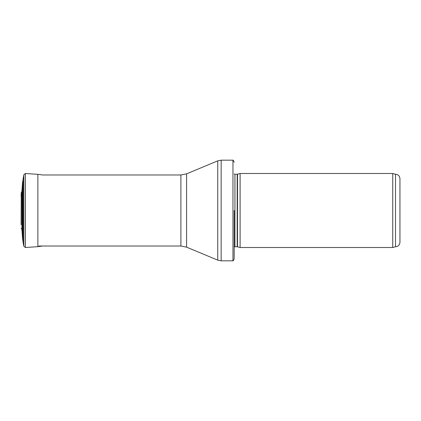<?xml version="1.0" encoding="UTF-8"?>
<svg xmlns="http://www.w3.org/2000/svg" width="421" height="421" viewBox="0 0 421 421"><rect width="100%" height="100%" fill="white"/><g stroke="black" fill="none" stroke-linecap="round" stroke-linejoin="round"><path stroke-width="0.63" d="M399.95 178.678C399.687 175.983 398.208 174.499 395.508 174.236L395.508 246.764C398.208 246.501 399.687 245.017 399.95 242.322L399.95 178.678L399.95 242.322M392.746 210.5L392.746 247.501L240.102 247.501L240.102 173.499L392.746 173.499L392.746 210.5M234.181 210.5L234.181 258.752L234.181 210.5M234.181 162.248C233.544 160.585 233.139 159.896 232.96 160.18L232.96 260.82C233.139 261.104 233.544 260.415 234.181 258.752M23.881 174.668L23.881 246.332L25.418 247.501L25.418 173.499L23.881 174.668L22.466 183.109L22.466 237.891L21.913 229.561L21.913 191.439L21.25 192.602L21.087 224.746M237.491 246.801L237.186 246.764L237.186 174.236L237.491 174.199L237.491 246.801L240.102 247.501M237.186 174.236L234.939 174.236L234.939 246.764L234.181 247.038M232.96 160.18L221.157 160.18L221.157 260.82L232.96 260.82M186.592 173.841L186.592 247.159L180.898 246.022L180.898 174.978L186.592 173.841L217.741 160.859L217.741 260.141L221.157 260.82M23.134 178.246L23.134 242.754L22.466 237.891M25.418 173.499L37.869 174.326L37.869 246.674L42.732 246.006M395.508 174.236L392.746 173.499M395.508 246.764L392.746 247.501M237.491 174.199L240.102 173.499M237.186 246.764L234.939 246.764M234.939 174.236L234.181 173.962M217.741 160.859L221.157 160.18M186.592 247.159L217.741 260.141M180.898 174.978L42.668 174.978M180.898 246.022L38.811 246.022M22.466 183.109L21.913 191.439M23.881 246.332L23.134 242.754M25.418 247.501L37.869 246.674M37.869 174.326L42.732 174.994M21.913 229.561L21.25 228.398M21.25 192.602L21.087 196.254"/></g></svg>
